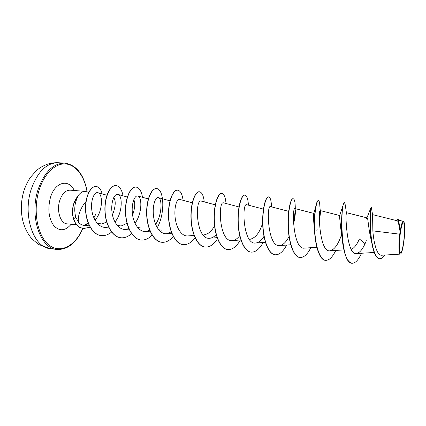 <?xml version="1.0" encoding="UTF-8"?>
<svg xmlns="http://www.w3.org/2000/svg" width="426" height="426" viewBox="0 0 426 426"><rect width="100%" height="100%" fill="white"/><g stroke="black" fill="none" stroke-linecap="round" stroke-linejoin="round"><path stroke-width="0.64" d="M403.571 242.618C402.298 250.802 401.111 253.949 399.998 252.07C399.13 248.246 399.263 241.766 400.392 232.633C401.739 224.268 402.943 221.243 404.002 223.559C404.796 227.569 404.652 233.922 403.571 242.618M403.678 242.958C402.804 249.002 401.851 252.602 400.823 253.763C399.029 255.792 398.656 243.225 400.275 232.261C401.478 224.465 402.645 220.956 403.773 221.733C405.041 223.075 404.972 233.959 403.678 242.958M399.705 234.172L400.12 232.101C399.13 225.141 398.219 221.382 397.389 220.812L372.569 214.629L372.856 230.881L399.705 234.172C398.454 244.189 398.773 254.562 400.254 254.12L400.775 253.8M88.699 192.451L85.397 191.386C82.548 191.237 79.971 192.903 77.66 196.386L73.613 203.889C72.17 209.086 72.111 214.07 73.442 218.836L75.849 217.356L78.528 222.276C77.612 216.967 79.492 210.753 84.162 203.633L85.983 201.557M77.66 196.386L77.809 196.317C76.068 198.223 74.72 200.752 73.773 203.905C72.329 209.102 72.271 214.086 73.597 218.852C76.227 225.343 76.696 224.55 77.798 225.95L79.737 227.362L83.469 228.56L79.577 227.346L77.639 225.934C76.536 224.534 76.068 225.327 73.442 218.836M77.809 196.317L75.61 202.105C74.412 207.419 74.491 212.505 75.849 217.356M94.146 194.836L94.86 195.007M84.391 225.248L88.15 222.936M371.152 239.838L370.897 238.821C368.431 228.549 368.08 217.766 367.207 217.91L366.69 218.49L370.95 207.616C370.253 209.374 369.305 228.57 371.839 243.086C373.527 252.836 376.041 258.039 379.374 258.688L379.491 258.699M364.944 243.56L359.39 238.975C356.983 244.524 354.341 247.953 351.471 249.258M351.913 263.241L351.801 263.231C346.855 261.756 343.622 253.411 342.105 238.198L341.444 234.108C340.06 222.942 339.474 216.749 339.687 215.524L343.212 204.821C343.617 203.255 343.99 202.483 344.325 202.504L344.437 202.542M325.501 260.329L325.389 260.318C319.292 260.142 314.761 244.375 314.409 227.585L314.383 229.071C313.483 220.024 313.27 214.816 313.738 213.447L315.73 206.695C316.571 202.595 317.407 200.555 318.238 200.571L318.451 200.587C319.212 200.721 319.681 202.558 319.846 206.093L320.251 210.577C318.084 209.012 319.212 252.831 330.043 250.802C334.431 249.727 338.228 244.455 341.444 234.982M288.082 221.568C287.88 216.578 287.981 213.346 288.391 211.871M262.656 222.952C259.876 232.308 255.76 237.74 250.312 239.247M214.544 225.737C211.823 231.03 208.548 233.975 204.725 234.572M161.752 230.157L158.669 229.758M141.176 228.048L137.603 227.511M133.807 199.682C135.393 203.016 134.989 208.149 132.598 215.071M127.023 223.277L121.176 225.993L117.118 225.317M113.737 197.557C116.069 201.04 115.638 206.812 112.443 214.885M106.692 222.031L101.723 223.996L97.048 223.096M78.528 222.276C80.557 224.662 83.049 225.727 85.999 225.466L88.917 224.752M95.025 220.173C103.129 211.083 102.943 193.67 97.937 192.701C94.513 191.583 90.594 199.656 91.755 209.667C92.809 219.656 99.221 228.144 106.17 227.356L108.476 226.85M114.945 222.021C122.8 212.824 122.677 195.289 117.89 194.405C114.605 193.345 110.845 201.541 111.926 211.594C112.911 221.642 118.95 230.168 125.734 229.412L128.817 228.586M134.989 223.261C142.3 213.682 142.151 196.748 137.827 195.997C134.797 195.001 131.283 203.335 132.39 213.495C133.413 223.65 139.238 232.239 145.852 231.52L149.728 230.264M155.618 224.385C162.333 214.47 162.189 198.287 158.334 197.632C155.565 196.727 152.322 205.167 153.451 215.434C154.5 225.711 160.139 234.38 166.555 233.693L171.247 231.861M192.275 202.803L179.447 199.32C176.95 198.489 173.978 207.079 175.134 217.452C176.215 227.798 181.636 236.584 187.861 235.924L194.107 235.424M215.263 204.837L201.178 201.056C194.82 198.484 195.699 240.488 209.794 238.219C212.026 238.001 214.166 236.808 216.206 234.641M238.97 206.94L223.565 202.845C217.963 200.47 218.879 242.777 232.399 240.589C234.976 240.317 237.42 238.688 239.726 235.695M263.438 209.107L246.627 204.688C241.824 202.51 242.783 245.174 255.685 243.028C258.662 242.671 261.426 240.45 263.982 236.371M288.551 211.307L270.409 206.589C266.436 204.592 267.459 247.65 279.701 245.541C283.114 245.051 286.229 242.043 289.036 236.505M295.378 210.46L293.695 223.373C294.968 217.574 295.527 213.272 295.378 210.46L294.941 208.554C291.847 206.78 292.912 250.174 304.473 248.129L316.875 247.298M319.378 220.503C320.203 215.684 320.544 212.547 320.389 211.104M346.242 214.347L346.386 212.67C345.193 211.312 346.37 255.52 356.445 253.566C359.997 252.852 363.282 248.555 366.312 240.679M372.856 230.881C373.751 243.241 377.069 255.935 381.739 255.227L400.254 254.12M398.693 220.386L400.222 231.014C401.265 224.598 402.298 221.366 403.31 221.318L403.731 221.69M372.569 214.629L371.392 207.723L371.302 207.382L370.95 207.616M397.261 219.779L397.857 218.991C398.432 219.688 399.183 224.033 400.115 232.032L400.12 232.101M371.302 207.382C370.86 207.212 369.8 219.55 370.892 233.363C371.946 247.218 375.322 258.465 379.609 258.71C381.371 258.822 383.144 257.597 384.934 255.036M397.857 218.991L398.598 219.965L400.115 232.032M400.222 231.014L400.158 230.732M95.653 214.496L93.89 217.883M88.432 223.639L83.48 225.354M342.105 238.198C340.773 224.427 341.876 209.794 343.212 204.821M314.409 227.585C314.25 218.953 314.692 211.994 315.73 206.695M299.909 257.506L299.808 257.496C293.594 257.016 288.812 243.097 288.184 227.234C287.497 211.36 290.601 198.314 292.955 198.697L293.163 198.713C294.558 199.043 295.266 202.355 295.293 208.644M295.096 208.703C295.048 213.011 294.526 217.91 293.53 223.4M275.111 254.775L275.01 254.764C268.423 254.237 263.3 240.488 262.714 224.885C262.07 209.267 265.611 196.471 268.449 196.887L268.652 196.897C270.34 197.254 271.293 200.577 271.511 206.876M251.063 252.123L250.962 252.112C244.034 251.542 238.587 237.964 238.049 222.612C237.442 207.244 241.388 194.682 244.678 195.124L244.875 195.14C246.846 195.513 248.028 198.857 248.427 205.162M227.734 249.551L227.638 249.54C220.38 248.928 214.64 235.519 214.145 220.407C213.57 205.284 217.899 192.946 221.616 193.415L221.706 193.425M205.087 247.053L204.997 247.043C197.44 246.393 191.423 233.15 190.965 218.272C190.427 203.383 195.108 191.263 199.224 191.759L199.315 191.764M183.105 244.63L183.015 244.62C175.177 243.933 168.898 230.855 168.478 216.2C167.977 201.541 172.988 189.629 177.477 190.145L177.567 190.156M161.747 242.272L161.662 242.266C153.562 241.542 147.045 228.624 146.656 214.193C146.187 199.751 151.507 188.047 156.353 188.58L156.438 188.59M140.995 239.987L140.91 239.976C132.571 239.226 125.824 226.456 125.473 212.239C125.031 198.015 130.638 186.503 135.814 187.062L135.899 187.067M120.819 237.761L120.739 237.751C112.166 236.973 105.217 224.358 104.892 210.348C104.476 196.327 110.361 185.006 115.845 185.582L115.925 185.587M101.202 235.594L101.116 235.589C92.357 234.795 85.717 221.951 85.519 208.98C85.248 195.891 90.892 185.906 95.941 186.46L96.02 186.466M361.52 253.252C358.431 260.014 355.268 263.348 352.025 263.257C339.65 263.827 340.587 200.167 344.549 202.52L345.23 204.773L346.391 212.707M335.789 250.435C332.53 257.16 329.138 260.467 325.608 260.345C319.798 259.913 315.389 245.813 314.713 229.678C313.978 213.538 316.614 200.236 318.451 200.587M317.21 229.06L316.859 230.546M310.842 247.703C307.434 254.402 303.823 257.671 300.016 257.522C293.807 257.043 289.03 243.118 288.397 227.25C287.71 211.376 290.814 198.33 293.163 198.713M286.65 245.056C283.098 251.723 279.286 254.966 275.212 254.785C268.63 254.258 263.508 240.509 262.927 224.901C262.278 209.288 265.813 196.482 268.652 196.897M263.177 242.485C259.493 249.119 255.483 252.341 251.159 252.133C244.231 251.564 238.789 237.985 238.251 222.628C237.644 207.26 241.585 194.693 244.875 195.14M240.397 239.987C236.579 246.601 232.394 249.79 227.83 249.561C220.577 248.949 214.837 235.541 214.337 220.423C213.767 205.3 218.091 192.962 221.802 193.431C224.044 193.825 225.45 197.179 226.014 203.495M217.542 238.746C213.761 244.567 209.645 247.336 205.183 247.064C197.632 246.414 191.609 233.171 191.152 218.288C190.619 203.399 195.294 191.274 199.405 191.769C201.908 192.19 203.521 195.561 204.246 201.876M195.071 237.745C191.396 242.644 187.435 244.945 183.196 244.641C175.363 243.954 169.085 230.871 168.664 216.216C168.158 201.557 173.169 189.645 177.658 190.161C180.406 190.598 182.216 193.979 183.095 200.311M173.275 236.51C169.702 240.685 165.884 242.607 161.837 242.282C153.743 241.563 147.226 228.64 146.837 214.209C146.363 199.767 151.683 188.058 156.523 188.596C163.675 188.611 165.719 212.196 157.274 227.75M152.114 235.12C148.642 238.704 144.962 240.328 141.081 239.992C132.742 239.247 126 226.478 125.643 212.255C125.201 198.026 130.809 186.519 135.985 187.073C139.195 187.546 141.379 190.96 142.534 197.302M131.565 233.629C128.183 236.723 124.632 238.107 120.904 237.772C112.336 236.994 105.387 224.374 105.062 210.364C104.647 196.338 110.526 185.017 116.01 185.592C119.445 186.087 121.799 189.511 123.077 195.859M111.596 232.064C108.305 234.758 104.865 235.94 101.281 235.605C92.517 234.817 85.882 221.967 85.685 208.996C85.413 195.907 91.052 185.922 96.1 186.471C98.923 186.849 100.957 189.33 102.213 193.91M90.147 227.159L83.469 228.56M31.306 189C22.306 215.391 33.622 247.879 50.311 248.63L38.899 244.604C33.936 240.749 30.938 237.985 29.905 236.313C26.7 231.872 24.367 226.84 22.903 221.216C20.496 210.998 20.869 200.758 24.01 190.502C25.635 185.656 27.818 181.226 30.565 177.211L36.088 170.948L38.116 169.239C39.187 168.467 40.72 167.008 46.562 164.495C50.353 163.169 54.24 162.578 58.229 162.732C46.658 162.759 37.685 171.513 31.306 189M50.311 248.63L56.834 249.439C40.305 248.72 29.133 216.083 38.084 189.554C44.426 171.971 53.33 163.163 64.789 163.126L58.229 162.732M82.713 228.464C75.487 245.669 60.662 254.045 49.118 245.142C37.493 236.483 32.52 210.705 39.171 189.911C44.405 173.217 55.737 162.849 65.993 163.962C76.286 165.054 84.561 176.63 87.032 191.764M76.573 224.832L67.047 223.836C60.535 223.581 56.37 210.907 59.704 200.662C62.111 193.67 65.593 190.172 70.152 190.166L85.397 191.386M71.158 224.262C65.316 231.062 59.528 231.542 53.804 225.695C48.671 218.304 47.536 208.942 50.417 197.605C54.959 181.795 68.751 178.478 74.273 190.497M56.834 249.439C67.707 249.918 76.382 242.932 82.868 228.485M374.204 252.469L356.445 253.566M367.207 217.91L346.386 212.67M343.899 249.913L330.043 250.802M339.687 215.524L320.251 210.577M313.754 213.394L294.941 208.554M290.724 244.774L279.701 245.541M265.414 242.325L255.685 243.028M240.898 239.95L232.394 240.589M217.138 237.649L209.794 238.219M171.769 233.256L166.555 233.693M169.979 200.827L158.334 197.632M150.09 231.158L145.852 231.52M148.349 198.915L137.827 195.997M129.046 229.119L125.734 229.412M127.342 197.057L117.89 194.405M108.609 227.138L106.17 227.362M106.942 195.252L97.937 192.701M89.114 225.178L85.999 225.471M398.645 220.157L403.31 221.318M396.851 220.679L397.383 219.518M370.897 238.821L371.839 243.086M87.186 191.822C83.949 174.522 76.483 164.953 64.789 163.126M288.232 216.802L288.769 210.577L288.386 211.871"/></g></svg>
